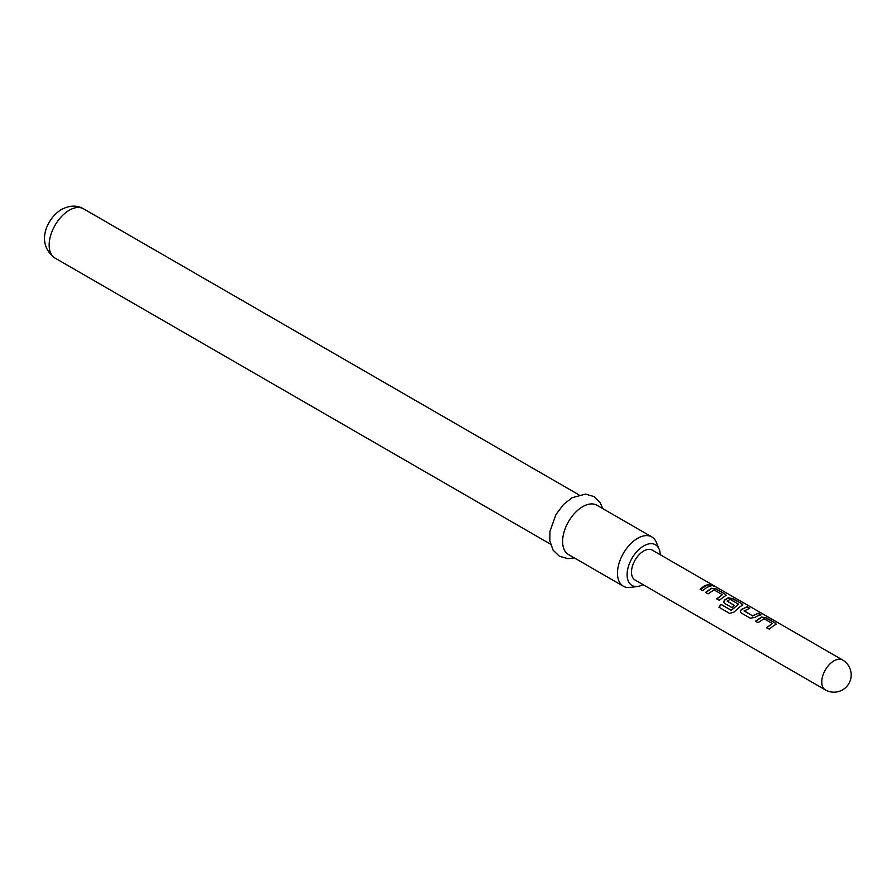<?xml version="1.0" encoding="UTF-8"?>
<svg xmlns="http://www.w3.org/2000/svg" width="896" height="896" viewBox="0 0 896 896"><rect width="100%" height="100%" fill="white"/><g stroke="black" fill="none" stroke-linecap="round" stroke-linejoin="round"><path stroke-width="1.34" d="M713.608 585.581C714.795 586.41 713.899 586.242 710.92 585.054C709.867 583.912 710.763 584.091 713.608 585.581L714.336 586.107M710.819 585.368C709.744 584.214 710.618 584.394 713.451 585.883L713.742 586.051M660.285 554.758A23.475 13.552 120 0 0 659.21 549.304A23.475 13.552 120 0 0 643.698 545.922A23.475 13.552 120 0 0 627.379 571.043A23.475 13.552 120 0 0 637.773 586.421A23.475 13.552 120 0 0 643.048 584.629M637.773 586.421L630.426 587.429A28.459 16.43 -60 0 1 623.37 586.219A28.459 16.43 -60 0 1 619.013 563.416A28.459 16.43 -60 0 1 637.605 538.339A28.459 16.43 -60 0 1 651.829 536.928A28.459 16.43 -60 0 1 656.398 542.427L659.21 549.304M651.829 536.928L596.949 505.243A28.459 16.43 120 0 0 582.725 506.654A28.459 16.43 120 0 0 564.133 531.731A28.459 16.43 120 0 0 568.49 554.534L623.37 586.219M773.394 625.89L769.227 629.149L766.674 627.67L772.285 623.504L764.008 618.722L758.05 622.686L755.485 621.208L761.443 617.075L766.203 617.781L775.174 622.955L776.171 624.142L773.394 625.89M756.75 616.28L754.981 617.456L750.198 618.15L741.238 612.976L740.298 611.677L741.227 609.526L747.174 606.782L749.728 608.261L744.139 610.971L752.416 615.754L758.352 613.245L760.917 614.723L756.75 616.28M740.107 606.67L733.992 612.091L729.669 613.424L718.917 607.208L721 604.318L731.125 610.176L738.718 604.296L730.094 599.312L727.194 601.216L734.474 605.416L731.942 607.6L724.606 603.355L723.654 602.056L724.573 599.928L728.157 597.856L732.861 598.573L741.854 603.736L742.874 604.923L740.107 606.67M727.194 600.992L734.507 605.674M723.464 597.061L719.309 600.298L716.744 598.819L722.355 594.675L714.067 589.893L708.131 593.835L705.566 592.357L711.514 588.246L716.218 588.952L725.178 594.138L726.208 595.325L723.464 597.061M706.81 587.451L702.666 590.677L700.101 589.198L704.256 585.973L708.366 584.427L710.931 585.906L706.81 587.451M635.074 580.026A17.248 9.957 -60 0 1 632.43 566.205A17.248 9.957 -60 0 1 643.698 551.006A17.248 9.957 -60 0 1 652.322 550.155L842.576 659.994A17.248 9.957 -60 0 0 833.952 660.856A17.248 9.957 -60 0 0 821.755 681.979A17.248 9.957 -60 0 0 825.328 689.875L635.074 580.026M710.92 585.054L710.293 584.338M744.139 610.747L752.416 615.754M766.752 627.883L772.285 623.504M719.085 607.331L721.112 604.498L731.248 610.355L738.718 604.128M716.834 599.032L722.355 594.675M700.19 589.422L708.366 584.427M708.288 584.73L710.842 586.208M705.656 592.581L711.48 588.538L716.218 588.952M716.139 589.266L725.178 594.138M725.099 594.44L726.141 595.482M723.699 602.157L724.606 600.186L728.123 598.158L732.782 598.886L741.854 603.736M741.765 604.05L742.806 605.091M740.331 611.778L741.227 609.526M752.45 616.011L758.352 613.245M758.274 613.558L760.827 615.037M741.261 609.784L747.174 606.782M747.085 607.096L749.65 608.574M755.574 621.421L761.41 617.378L766.203 617.781M766.125 618.094L775.174 622.955M775.085 623.269L776.093 624.299M55.059 258.104C35.47 243.88 46.424 218.602 61.522 209.451C69.731 205.251 77.056 205.038 83.518 208.813A28.459 16.43 120 0 0 69.283 210.224A28.459 16.43 120 0 0 50.691 235.301A28.459 16.43 120 0 0 55.059 258.104L550.48 544.141M825.328 689.875A17.248 17.248 0 0 0 851.2 674.934A17.248 17.248 0 0 0 842.576 659.994M574.314 557.894L567.874 558.645L559.384 556.248L553.067 550.11L549.819 540.826L549.954 531.362L555.979 514.528L563.472 504.538L572.04 497.75L585.502 494.099L593.947 496.541L600.085 502.466L602.762 508.603M83.518 208.813L578.939 494.85"/></g></svg>
